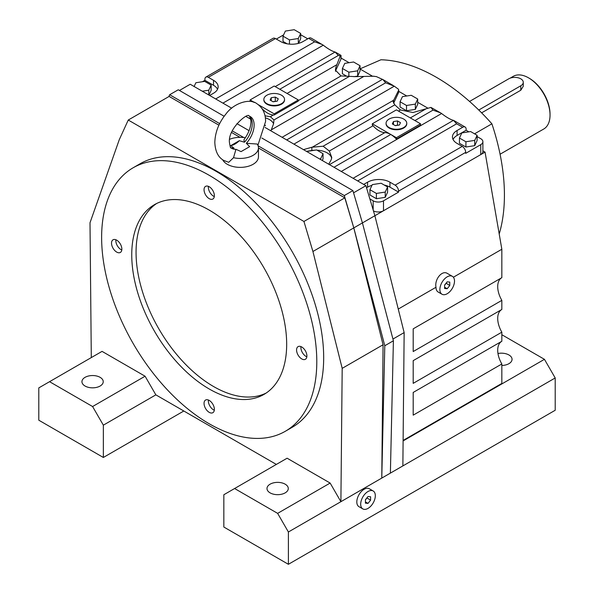 <?xml version="1.0" encoding="UTF-8"?>
<svg xmlns="http://www.w3.org/2000/svg" width="594" height="594" viewBox="0 0 594 594"><rect width="100%" height="100%" fill="white"/><g stroke="black" fill="none" stroke-linecap="round" stroke-linejoin="round"><path stroke-width="0.89" d="M257.9 145.307L265.57 121.555C265.652 113.551 262.674 107.544 256.63 103.527C249.77 98.077 233.761 103.178 226.024 113.877C218.867 122.728 215.132 132.247 214.82 142.426C215.206 151.351 218.184 157.358 223.767 160.447L228.72 162.303L233.524 157.7L235.944 149.287A18.377 10.61 -60 0 1 231.942 148.448A18.377 10.61 -60 0 1 230.821 147.616C230.672 148.738 230.205 147.008 229.425 142.426C227.829 128.282 248.559 111.924 249.042 116.06A18.377 10.61 -60 0 1 250.326 116.617A18.377 10.61 -60 0 1 254.128 125.03A18.377 10.61 -60 0 1 246.324 143.295L257.195 144.038A18.258 10.543 0 0 1 258.457 147.891A18.258 10.543 0 0 1 233.524 157.7M266.877 103.668A10.343 5.97 0 0 0 278.148 104.96A10.343 5.97 0 0 0 284.541 99.443A10.343 5.97 0 0 0 281.511 95.218A10.343 5.97 0 0 0 270.233 93.926A10.343 5.97 0 0 0 263.847 99.443A10.343 5.97 0 0 0 266.877 103.668M284.526 99.688A10.343 5.97 180 0 1 284.541 99.941A10.343 5.97 180 0 1 278.148 105.457A10.343 5.97 180 0 1 266.877 104.165A10.343 5.97 180 0 1 263.847 99.941A10.343 5.97 180 0 1 263.855 99.688M133.138 167.775L140.021 163.796A152.146 87.845 60 0 1 257.269 204.559A152.146 87.845 60 0 1 323.678 357.677A152.146 87.845 60 0 1 292.166 427.324L285.283 431.296A152.146 87.845 -120 0 0 316.795 361.649A152.146 87.845 -120 0 0 250.386 208.531A152.146 87.845 -120 0 0 133.138 167.775A152.146 87.845 -120 0 0 101.626 237.422A152.146 87.845 -120 0 0 168.043 390.54A152.146 87.845 -120 0 0 285.283 431.296M270.107 484.177A10.647 6.148 180 0 1 281.712 482.84A10.647 6.148 180 0 1 288.283 488.52A10.647 6.148 180 0 1 285.165 492.872A10.647 6.148 180 0 1 273.559 494.201A10.647 6.148 180 0 1 266.988 488.52A10.647 6.148 180 0 1 270.107 484.177M497.972 353.504A10.647 6.148 180 0 1 512.058 359.325A10.647 6.148 180 0 1 508.939 363.677A10.647 6.148 180 0 1 501.841 365.473M85.061 377.339A10.647 6.148 180 0 1 96.666 376.009A10.647 6.148 180 0 1 103.237 381.69A10.647 6.148 180 0 1 100.119 386.033A10.647 6.148 180 0 1 88.513 387.37A10.647 6.148 180 0 1 81.942 381.69A10.647 6.148 180 0 1 85.061 377.339M306.898 355.932A7.306 4.217 60 0 1 305.383 359.281A7.306 4.217 60 0 1 299.755 357.321A7.306 4.217 60 0 1 296.569 349.97A7.306 4.217 60 0 1 298.084 346.629A7.306 4.217 60 0 1 303.712 348.581A7.306 4.217 60 0 1 306.898 355.932M306.838 356.823A7.306 4.217 60 0 1 300.876 347.49A7.306 4.217 60 0 1 300.935 346.599M214.375 195.678A7.306 4.217 60 0 1 212.86 199.027A7.306 4.217 60 0 1 207.232 197.067A7.306 4.217 60 0 1 204.046 189.716A7.306 4.217 60 0 1 205.561 186.375A7.306 4.217 60 0 1 211.189 188.335A7.306 4.217 60 0 1 214.375 195.678M214.315 196.569A7.306 4.217 60 0 1 208.353 187.236A7.306 4.217 60 0 1 208.412 186.345M121.852 249.101A7.306 4.217 60 0 1 120.344 252.443A7.306 4.217 60 0 1 114.716 250.49A7.306 4.217 60 0 1 111.523 243.139A7.306 4.217 60 0 1 113.038 239.798A7.306 4.217 60 0 1 118.666 241.751A7.306 4.217 60 0 1 121.852 249.101M121.792 249.985A7.306 4.217 60 0 1 115.83 240.652A7.306 4.217 60 0 1 115.889 239.768M214.375 409.355A7.306 4.217 60 0 1 212.86 412.696A7.306 4.217 60 0 1 207.232 410.744A7.306 4.217 60 0 1 204.046 403.393A7.306 4.217 60 0 1 205.561 400.044A7.306 4.217 60 0 1 211.189 402.004A7.306 4.217 60 0 1 214.375 409.355M214.315 410.239A7.306 4.217 60 0 1 208.353 400.905A7.306 4.217 60 0 1 208.412 400.022M286.672 344.26A109.548 63.246 60 0 1 263.981 394.409A109.548 63.246 60 0 1 179.566 365.058A109.548 63.246 60 0 1 131.749 254.811A109.548 63.246 60 0 1 154.44 204.67A109.548 63.246 60 0 1 238.855 234.014A109.548 63.246 60 0 1 286.672 344.26M266.09 393.087A109.548 63.246 60 0 1 182.469 361.078A109.548 63.246 60 0 1 136.056 252.331A109.548 63.246 60 0 1 156.63 203.497M403.111 440.429L501.841 383.427L501.841 363.974L413.194 415.154L413.194 392.441L501.841 341.26L501.841 332.172L413.194 383.353L413.194 360.64L501.841 309.459L501.841 300.371L413.194 351.551L413.194 328.838L501.841 277.658L501.841 249.257L453.393 277.227M501.648 341.372A19.476 11.241 -120 0 0 497.705 350.23A19.476 11.241 -120 0 0 501.841 363.974M501.648 309.571A19.476 11.241 -120 0 0 497.705 318.429A19.476 11.241 -120 0 0 501.841 332.172M501.648 277.769A19.476 11.241 -120 0 0 497.705 286.627A19.476 11.241 -120 0 0 501.841 300.371M243.919 139.783L244.446 142.211A18.377 10.61 120 0 0 252.25 123.946A18.377 10.61 120 0 0 249.569 116.357A18.377 10.61 120 0 0 249.339 116.157M258.457 147.891L258.457 156.831A18.258 10.543 180 0 1 247.186 166.572A18.258 10.543 180 0 1 227.287 164.286A18.258 10.543 180 0 1 222.646 159.741M389.092 127.517A10.343 5.97 0 0 0 400.363 128.809A10.343 5.97 0 0 0 406.756 123.292A10.343 5.97 0 0 0 403.727 119.067A10.343 5.97 0 0 0 392.448 117.775A10.343 5.97 0 0 0 386.063 123.292A10.343 5.97 0 0 0 389.092 127.517M406.741 123.545A10.343 5.97 180 0 1 406.756 123.79A10.343 5.97 180 0 1 400.363 129.306A10.343 5.97 180 0 1 389.092 128.014A10.343 5.97 180 0 1 386.063 123.79A10.343 5.97 180 0 1 386.07 123.545M375.319 495.73A10.343 5.97 120 0 0 373.181 490.993A10.343 5.97 120 0 0 365.206 493.763A10.343 5.97 120 0 0 360.692 504.172A10.343 5.97 120 0 0 362.83 508.91A10.343 5.97 120 0 0 370.805 506.14A10.343 5.97 120 0 0 375.319 495.73M362.83 508.91L358.962 506.675A10.343 5.97 -60 0 1 356.816 501.937A10.343 5.97 -60 0 1 361.33 491.528A10.343 5.97 -60 0 1 369.305 488.758L373.181 490.993M454.507 281.059A10.343 5.97 120 0 0 452.361 276.329A10.343 5.97 120 0 0 444.386 279.098A10.343 5.97 120 0 0 439.872 289.508A10.343 5.97 120 0 0 442.018 294.245A10.343 5.97 120 0 0 449.985 291.476A10.343 5.97 120 0 0 454.507 281.059M442.018 294.245L438.142 292.01A10.343 5.97 -60 0 1 435.996 287.273C434.325 279.41 442.092 269.928 447.341 273.426L452.361 276.329M478.779 110.024L520.775 85.781A8.524 4.923 0 0 0 523.269 82.299A8.524 4.923 0 0 0 520.775 78.824A8.524 4.923 0 0 0 508.724 78.824L469.55 101.44M500.074 154.232L543.733 129.024A30.428 17.568 -120 0 0 550.037 115.095L550.037 114.1A29.21 16.862 -120 0 0 529.38 78.326L528.519 77.829L529.38 78.326M550.037 115.095A30.428 17.568 -120 0 0 528.519 77.829L528.519 77.829A30.428 17.568 -120 0 0 513.305 76.322L510.068 78.193M481.623 112.853L520.775 90.251L523.269 86.271L523.269 82.299M449.769 285.514L447.185 288.729L444.602 288.498L444.602 285.053L447.185 281.846L449.769 282.076L449.769 285.514L446.087 283.204M444.602 285.239L446.087 283.39M447.185 288.729L444.602 287.236M501.841 249.257L485.06 152.116L353.801 227.896L344.824 197.861L258.457 147.995M435.996 287.273L398.262 309.058M370.589 500.178L368.005 503.393L365.421 503.163L365.421 499.717L368.005 496.51L370.589 496.74L370.589 500.178L366.906 497.876M365.421 499.903L366.906 498.054M368.005 503.393L365.421 501.9M393.428 121.57L397.497 120.938L400.482 122.661L399.391 125.015L395.314 125.646L392.337 123.923L393.428 121.57L393.428 124.554M397.497 120.938L397.497 125.193L395.159 125.549M461.813 132.93L470.641 131.564L477.101 135.298L474.732 140.392L465.911 141.758L459.452 138.023L461.813 132.93M477.101 135.298L477.101 140.563L474.732 145.656L465.911 147.022L459.452 143.295L459.452 138.023M465.911 147.022L465.911 141.758M474.732 145.656L474.732 140.392M372.304 184.608L381.125 183.242L387.585 186.976L385.224 192.07L376.403 193.436L369.943 189.701L372.304 184.608M387.585 186.976L387.585 192.241L385.224 197.334L376.403 198.7L369.943 194.973L369.943 189.701M376.403 198.7L376.403 193.436M385.224 197.334L385.224 192.07M194.119 86.509L195.864 82.744L204.692 81.378L211.152 85.105L208.784 90.199L202.272 91.209M208.969 95.077L211.152 90.377L211.152 85.105M208.784 94.973L208.784 90.199M285.372 31.066L294.201 29.7L300.661 33.427L298.299 38.521L289.471 39.887L283.011 36.16L285.372 31.066M287.154 43.822L283.011 41.424L283.011 36.16M289.471 44.127L289.471 39.887M298.485 43.384L300.661 38.699L300.661 33.427M298.299 43.429L298.299 38.521M307.462 151.945L307.751 151.314L316.58 149.948L323.039 153.683L320.671 158.776L319.587 158.94M322.312 160.514L323.039 158.947L323.039 153.683M320.671 159.571L320.671 158.776M384.221 185.031A15.823 9.133 180 0 1 389.954 187.147L398.559 192.114L383.494 200.809A7.306 4.217 180 0 1 373.173 200.809L369.862 198.901M331.675 158.375A15.823 9.133 0 0 0 317.018 150.208M314.961 150.2A15.823 9.133 0 0 0 311.843 150.497L311.843 147.245L323.136 146.213L329.321 151.025L331.756 157.425L331.222 159.727L328.727 164.219M306.407 151.336L311.843 150.497M265.295 125.817L265.37 125.178M249.799 118.652L250.468 117.961M402.428 96.659L411.248 95.292L417.708 99.02L415.347 104.113L406.526 105.48L400.066 101.752L402.428 96.659M417.708 99.02L417.708 104.292L415.347 109.385L406.526 110.751L400.066 107.017L400.066 101.752M406.526 110.751L406.526 105.48M415.347 109.385L415.347 104.113M344.765 63.365L353.586 61.999L360.046 65.726L357.685 70.82L348.856 72.186L342.396 68.459L344.765 63.365M346.777 76.255L342.396 73.723L342.396 68.459M348.856 76.426L348.856 72.186M357.685 70.82L357.685 76.091L360.046 70.998L360.046 65.726M357.685 76.091L353.838 76.685M222.921 103.133L323.284 45.189L311.056 38.083A4.871 2.814 120 0 0 308.62 38.32L303.022 41.55A15.823 9.133 180 0 1 280.65 41.55L275.482 38.573A4.871 2.814 -120 0 0 273.047 38.328L205.918 77.086A4.871 2.814 60 0 1 208.353 77.331L213.513 80.309A15.823 9.133 180 0 1 218.147 86.769A15.823 9.133 180 0 1 213.513 93.228L209.645 95.463M276.344 39.07L283.605 34.875M300.661 34.719L307.759 38.818M322.156 44.491L314.642 41.803L215.667 98.946M335.216 52.057C332.157 51.307 328.111 48.968 323.069 45.047M373.982 76.21L355.316 76.633L341.045 75.928L335.402 70.107L335.937 67.144L340.273 55.791L338.313 55.465L335.12 52.02L275.208 86.613M340.273 55.791L341.045 55.48L341.045 58.761A3.044 1.76 0 0 1 340.941 59.222L340.941 55.339L335.573 52.235M217.553 89.256A15.823 9.133 0 0 0 213.513 85.284L204.908 80.309L204.908 79.314A4.871 2.814 60 0 1 205.918 77.086M202.465 81.72L204.908 80.309M366.528 187.749L367.575 187.147A15.823 9.133 180 0 1 371.955 185.358M363.699 184.415L367.575 182.18A15.823 9.133 180 0 1 389.954 182.18L395.114 185.157A4.871 2.814 60 0 1 398.559 191.119L398.559 192.114M477.101 136.59L480.754 138.699A7.306 4.217 180 0 1 482.892 141.676A7.306 4.217 180 0 1 480.754 144.661L465.689 153.356L465.689 152.361A4.871 2.814 -120 0 0 462.251 146.399L457.083 143.421A15.823 9.133 180 0 1 452.45 136.962A15.823 9.133 180 0 1 457.083 130.502L462.681 127.272A4.871 2.814 -60 0 1 465.117 127.027A4.871 2.814 -60 0 1 466.119 129.254L466.119 130.249L457.083 135.469A15.823 9.133 0 0 0 453.044 139.442M466.119 130.249L468.874 131.838M341.26 171.458L441.624 113.513L440.503 112.815L430.94 107.403L412.986 112.526L400.453 109.957L394.802 104.841L393.065 101.544L398.708 90.065L398.44 89.219L394.29 86.182L293.926 144.127M393.614 103.267L398.604 92.508A3.044 1.76 0 0 0 398.708 92.055L398.708 90.065M398.708 91.328L406.771 95.983M417.708 102.302L428.051 108.271M394.802 104.841L323.136 146.213M396.406 139.093L396.406 137.704L372.312 123.79L396.406 109.875L420.507 123.79L420.507 125.178L396.406 139.093A24.347 14.056 -120 0 0 390.815 134.474A19.476 11.241 -120 0 0 384.897 132.603A19.476 11.241 60 0 1 373.062 125.765L329.321 151.025M373.062 125.765A24.347 14.056 -120 0 0 372.312 124.992L372.312 123.79M400.453 109.957L398.5 111.085M303.467 149.636L311.843 147.245M394.29 86.182L385.647 82.796L382.915 79.566L376.195 76.515M340.941 59.222L335.937 69.995A15.823 9.133 0 0 0 335.499 71.332M376.47 76.626L373.611 76.262M341.045 58.034L349.109 62.689M360.046 69.008L372.698 76.314M349.287 76.455L273.975 119.943L273.552 123.834L270.931 130.851M363.825 76.44L271.272 129.871M338.313 55.465L279.789 89.256L298.292 99.941L298.292 101.099L274.19 115.013A19.476 11.241 -120 0 0 273.44 114.961A19.476 11.241 60 0 1 261.976 108.539M264.998 115.815L270.381 116.721L273.975 119.943M336.798 64.716L287.043 93.444M390.815 134.474L334.006 167.27M273.589 123.745A15.823 9.133 0 0 0 265.34 117.857M248.745 118.043L250.408 117.783M254.611 102.547L250.096 99.941L274.19 86.026L279.789 89.256M298.292 99.941L274.19 113.855L258.487 104.782M254.017 102.324A19.476 11.241 -120 0 0 250.096 101.307L250.096 99.941M274.19 115.013L274.19 113.855M420.507 123.79L396.406 137.704M440.503 112.815L432.989 110.128L414.909 120.56M432.989 110.128L430.94 107.403M453.556 120.382C450.497 119.632 446.45 117.293 441.409 113.372M462.681 127.272L456.652 123.79L453.46 120.344L353.096 178.289M482.892 141.676L482.892 151.619A7.306 4.217 180 0 1 480.754 154.596L480.754 144.661M385.647 82.796L286.672 139.939M383.494 200.809L383.494 210.751A7.306 4.217 180 0 1 373.448 210.9M485.06 152.116L482.892 150.861M245.367 137.778A18.258 10.543 0 0 0 229.685 139.271M231.051 147.824A18.377 10.61 120 0 0 231.348 147.921A18.377 10.61 120 0 0 234.066 148.203L231.348 147.921M244.446 142.211L239.33 140.689A18.377 10.61 -60 0 1 230.739 145.649L234.066 148.203M235.944 149.287L241.067 151.611L249.658 146.651L246.324 143.295M230.739 145.649L239.33 140.689M223.841 527.034L223.841 494.735L234.6 488.52L277.636 513.365L288.394 532.001L288.394 564.3L223.841 527.034M277.636 513.365L330.138 483.056L287.102 458.212L234.6 488.52M288.394 564.3L555.204 410.261L555.204 377.962L544.446 359.325L403.103 440.926M544.446 359.325L501.841 334.726M555.204 377.962L288.394 532.001M330.138 483.056L340.897 501.692L342.189 368.354L312.919 251.492L303.942 221.465L128.252 120.033L119.268 139.694L90.006 222.765L91.298 357.588M183.821 411.003L103.349 457.469L38.796 420.196L38.796 387.897L49.554 381.69L92.59 406.534L103.349 425.163L103.349 457.469M276.344 464.419L155.851 394.854L103.349 425.163M49.554 381.69L102.057 351.373L145.092 376.225L155.851 394.854M145.092 376.225L92.59 406.534M390.384 473.121L393.399 340.778L362.414 222.921L352.903 190.6L344.297 195.567L353.801 227.896L384.786 345.745L381.779 478.088L383.071 344.758L353.801 227.896L312.919 251.492M240.013 137.348L231.638 132.514M218.911 125.171L169.134 96.428L128.252 120.033M168.837 96.599L169.661 94.743L219.661 123.611M232.343 130.932L243.815 137.556M258.093 145.797L344.297 195.567M224.153 116.268L178.267 89.776L169.661 94.743M352.903 190.6L261.835 138.023M249.072 130.658L236.909 123.634M393.399 340.778L384.786 345.745M402.866 465.911L404.15 332.581L374.888 215.719L365.911 185.692L353.556 192.82M365.911 185.692L265.058 127.458M250.779 119.216L245.968 116.439M231.69 108.197L190.221 84.251L179.462 90.466M404.15 332.581L392.938 339.055M344.824 197.861L303.942 221.465M383.071 344.758L342.189 368.354M474.554 133.828L491.899 123.819A182.573 105.413 60 0 1 499.205 234.029M360.046 68.867L380.962 59.764A182.573 105.413 60 0 1 491.899 123.819M275.282 97.089L278.267 98.812L277.175 101.166L273.099 101.797L270.122 100.074L271.213 97.72L275.282 97.089L275.282 101.336L272.943 101.7M271.213 97.72L271.213 100.705M520.775 85.781L520.775 90.251M373.173 209.964L373.173 200.809M314.642 41.803L308.62 38.32M275.482 38.573L208.353 77.331M213.513 85.284L213.513 80.309M367.575 187.147L367.575 182.18M389.954 187.147L389.954 182.18M462.251 146.399L395.114 185.157M456.652 123.79L357.677 180.932M457.083 135.469L457.083 130.502M465.689 152.361L398.559 191.119M393.607 103.245L393.607 100.037M398.604 92.508L398.604 90.563M393.399 100.364L312.704 146.948M335.937 69.995L335.937 67.144M341.045 75.928L298.292 100.609M273.44 114.961L270.381 116.721M384.897 132.603L329.425 164.627M382.454 79.351L282.091 137.296M425.601 109.096L410.328 117.916M250.096 101.106L249.591 101.396M284.541 99.443L284.541 99.941M243.904 139.805C248.492 133.524 250.846 127.443 250.965 121.555C250.423 117.575 249.963 115.845 249.569 116.357M406.756 123.292L406.756 123.79M386.063 123.292L386.063 123.79M382.915 79.566L393.161 85.484M453.92 120.56L465.117 127.027M263.847 99.443L263.847 99.941"/></g></svg>
